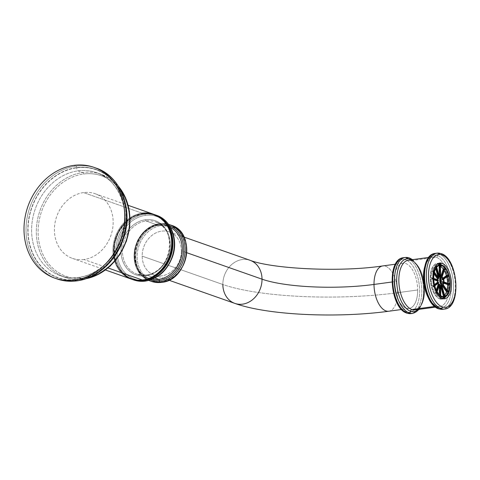 <?xml version="1.0" encoding="UTF-8"?>
<svg xmlns="http://www.w3.org/2000/svg" width="480" height="480" viewBox="0 0 480 480"><rect width="100%" height="100%" fill="white"/><g stroke="black" fill="none" stroke-linecap="round" stroke-linejoin="round"><path stroke-width="0.36" stroke-dasharray="2.4 1.8" d="M76.956 280.854A1.308 0.654 82.3 0 0 77.454 279.798A57.456 48.144 109.4 0 1 27.81 230.382A57.456 48.144 109.4 0 1 76.674 167.58A57.456 48.144 -70.6 0 0 27.81 230.382A57.456 48.144 -70.6 0 0 77.454 279.798A57.456 48.144 -70.6 0 0 126.318 216.996A57.456 48.144 -70.6 0 0 76.674 167.58A1.308 0.654 82.3 0 0 75.99 166.068A58.758 49.242 -70.6 0 0 26.964 218.61A58.758 49.242 -70.6 0 0 56.898 278.886A58.758 49.242 109.4 0 1 26.964 218.61A58.758 49.242 109.4 0 1 75.99 166.068L73.974 165.36L75.99 166.068A58.758 49.242 109.4 0 1 95.886 168.018A58.758 49.242 -70.6 0 0 75.99 166.068A1.308 0.654 -97.7 0 1 76.674 167.58A57.456 48.144 109.4 0 1 126.318 216.996A57.456 48.144 109.4 0 1 77.454 279.798A1.308 0.654 -97.7 0 1 77.118 280.788M76.674 167.832A57.192 47.928 109.4 0 1 126.096 217.026A57.192 47.928 109.4 0 1 77.454 279.54A57.192 47.928 109.4 0 1 28.032 230.352A57.192 47.928 109.4 0 1 76.674 167.832A57.192 47.928 109.4 0 1 126.096 217.026A57.192 47.928 109.4 0 1 77.454 279.54A2.61 1.308 -97.7 0 1 78.444 277.428A2.61 1.308 -97.7 0 1 78.78 277.464A54.582 45.738 -70.6 0 0 124.32 228.66A54.582 45.738 -70.6 0 0 96.516 172.668A54.582 45.738 -70.6 0 0 78.036 170.856A2.61 1.308 -97.7 0 1 76.674 167.832A2.61 1.308 82.3 0 0 78.036 170.856L82.74 172.512A54.582 45.738 109.4 0 1 101.22 174.324A54.582 45.738 109.4 0 1 118.452 186.36A54.582 45.738 -70.6 0 0 101.22 174.324A54.582 45.738 -70.6 0 0 82.74 172.512L78.036 170.856A54.582 45.738 -70.6 0 0 32.496 219.66A54.582 45.738 -70.6 0 0 60.3 275.652A54.582 45.738 -70.6 0 0 78.78 277.464A54.582 45.738 -70.6 0 0 124.32 228.66A54.582 45.738 -70.6 0 0 96.516 172.668A54.582 45.738 -70.6 0 0 78.036 170.856A54.582 45.738 -70.6 0 0 32.496 219.66A54.582 45.738 -70.6 0 0 60.3 275.652A54.582 45.738 -70.6 0 0 78.78 277.464L83.484 279.12L78.78 277.464A2.61 1.308 82.3 0 0 78.444 277.428A2.61 1.308 82.3 0 0 77.454 279.54A57.192 47.928 109.4 0 1 28.032 230.352A57.192 47.928 109.4 0 1 76.674 167.832M85.98 278.706A54.582 45.738 109.4 0 1 83.484 279.12A54.582 45.738 109.4 0 1 65.01 277.308A54.582 45.738 109.4 0 1 37.206 221.316A54.582 45.738 109.4 0 1 82.74 172.512A54.582 45.738 -70.6 0 0 37.206 221.316A54.582 45.738 -70.6 0 0 65.01 277.308A54.582 45.738 -70.6 0 0 83.484 279.12A1.308 0.654 82.3 0 0 83.652 279.138A1.308 0.654 82.3 0 0 84.15 278.082A53.274 44.646 109.4 0 1 38.112 232.26A53.274 44.646 109.4 0 1 83.424 174.024A1.308 0.654 82.3 0 0 82.74 172.512A1.308 0.654 -97.7 0 1 83.424 174.024A53.274 44.646 -70.6 0 0 38.112 232.26A53.274 44.646 -70.6 0 0 84.15 278.082A53.274 44.646 -70.6 0 0 129.456 219.846A53.274 44.646 -70.6 0 0 83.424 174.024A53.274 44.646 109.4 0 1 129.456 219.846A53.274 44.646 109.4 0 1 84.15 278.082A1.308 0.654 -97.7 0 1 83.652 279.138A1.308 0.654 -97.7 0 1 83.484 279.12A54.582 45.738 -70.6 0 0 85.98 278.706M84.018 259.512A34.266 28.71 109.4 0 1 54.414 230.04A34.266 28.71 109.4 0 1 83.55 192.588A34.266 28.71 109.4 0 1 113.16 222.06A34.266 28.71 109.4 0 1 84.018 259.512L108.078 267.972L84.018 259.512A34.266 28.71 -70.6 0 0 112.608 228.876A34.266 28.71 -70.6 0 0 95.154 193.728A34.266 28.71 -70.6 0 0 83.55 192.588A34.266 28.71 -70.6 0 0 54.966 223.224A34.266 28.71 -70.6 0 0 72.42 258.378A34.266 28.71 -70.6 0 0 84.018 259.512M142.086 213.174A1.044 0.522 -97.7 0 1 142.464 213.606A1.044 0.522 82.3 0 0 142.086 213.174A34.266 28.71 -70.6 0 0 113.496 243.81A34.266 28.71 -70.6 0 0 130.95 278.958A34.266 28.71 109.4 0 1 113.496 243.81A34.266 28.71 109.4 0 1 142.086 213.174L83.55 192.588L142.086 213.174A34.266 28.71 109.4 0 1 153.684 214.308M150.93 277.56A33.96 28.458 109.4 0 1 142.926 279.93A33.96 28.458 109.4 0 1 113.586 250.722A33.96 28.458 109.4 0 1 142.464 213.606A33.96 28.458 109.4 0 1 168.39 227.898M143.022 279.786A33.774 28.302 109.4 0 1 113.838 250.734A33.774 28.302 109.4 0 1 142.56 213.816L142.464 213.606A33.96 28.458 -70.6 0 0 113.586 250.722A33.96 28.458 -70.6 0 0 142.926 279.93L143.022 279.786A33.774 28.302 109.4 0 1 113.838 250.734A33.774 28.302 109.4 0 1 142.56 213.816L142.866 213.924A33.774 28.302 -70.6 0 0 114.138 250.842A33.774 28.302 -70.6 0 0 143.328 279.894L143.022 279.786L143.328 279.894A33.774 28.302 -70.6 0 0 148.692 278.592A33.774 28.302 -70.6 0 1 143.328 279.894L143.328 279.894A33.774 28.302 -70.6 0 1 114.138 250.842A33.774 28.302 -70.6 0 1 142.866 213.924L142.56 213.816A33.774 28.302 109.4 0 1 171.744 242.868A33.774 28.302 109.4 0 1 143.022 279.786L142.926 279.93A33.96 28.458 -70.6 0 0 171.81 242.814A33.96 28.458 -70.6 0 0 142.464 213.606L142.56 213.816A33.774 28.302 109.4 0 1 171.744 242.868A33.774 28.302 109.4 0 1 143.022 279.786M167.286 225.702A33.774 28.302 -70.6 0 0 142.866 213.924L142.956 213.78A33.96 28.458 109.4 0 1 161.556 218.862A33.96 28.458 -70.6 0 0 142.956 213.78L142.866 213.924A33.774 28.302 -70.6 0 1 167.286 225.702M139.938 280.338A33.96 28.458 109.4 0 1 114.114 248.904A33.96 28.458 109.4 0 1 142.956 213.78A33.96 28.458 -70.6 0 0 114.114 248.904A33.96 28.458 -70.6 0 0 139.938 280.338M132.204 279.396A34.266 28.71 109.4 0 1 114.75 244.248A34.266 28.71 109.4 0 1 143.334 213.612A1.044 0.522 82.3 0 0 143.202 213.6A1.044 0.522 82.3 0 0 142.956 213.78A1.044 0.522 -97.7 0 1 143.202 213.6A1.044 0.522 -97.7 0 1 143.334 213.612A34.266 28.71 -70.6 0 0 114.75 244.248A34.266 28.71 -70.6 0 0 132.204 279.396M145.464 281.088A1.044 0.522 82.3 0 0 145.86 280.242A33.222 27.84 109.4 0 1 117.156 251.67A33.222 27.84 109.4 0 1 145.404 215.358A33.222 27.84 -70.6 0 0 117.156 251.67A33.222 27.84 -70.6 0 0 145.86 280.242A33.222 27.84 -70.6 0 0 174.108 243.93A33.222 27.84 -70.6 0 0 145.404 215.358A1.044 0.522 82.3 0 0 144.858 214.152A34.266 28.71 -70.6 0 0 116.274 244.788A34.266 28.71 -70.6 0 0 133.728 279.936A34.266 28.71 109.4 0 1 116.274 244.788A34.266 28.71 109.4 0 1 144.858 214.152L143.334 213.612L144.858 214.152A34.266 28.71 109.4 0 1 155.694 215.028A34.266 28.71 -70.6 0 0 144.858 214.152A1.044 0.522 -97.7 0 1 145.404 215.358A33.222 27.84 109.4 0 1 174.108 243.93A33.222 27.84 109.4 0 1 145.86 280.242A1.044 0.522 -97.7 0 1 145.59 281.034M154.308 214.536A34.266 28.71 -70.6 0 0 143.334 213.612A34.266 28.71 109.4 0 1 154.308 214.536L143.202 213.6L133.398 216.84L124.77 223.518L118.278 232.86L114.66 243.816L114.312 255.138L117.288 265.554L123.264 273.888L131.58 279.168M145.434 219.744A28.728 24.072 109.4 0 1 170.262 244.452A28.728 24.072 109.4 0 1 145.83 275.856A28.728 24.072 109.4 0 1 121.002 251.148A28.728 24.072 109.4 0 1 145.434 219.744A28.728 24.072 109.4 0 1 170.262 244.452A28.728 24.072 109.4 0 1 145.83 275.856A1.044 0.522 -97.7 0 1 146.226 275.01A1.044 0.522 -97.7 0 1 146.358 275.022A27.684 23.196 -70.6 0 0 169.452 250.272A27.684 23.196 -70.6 0 0 155.352 221.874A27.684 23.196 -70.6 0 0 145.98 220.956A1.044 0.522 -97.7 0 1 145.434 219.744A1.044 0.522 82.3 0 0 145.98 220.956L158.352 225.306A27.684 23.196 109.4 0 1 167.724 226.224A27.684 23.196 109.4 0 1 170.52 227.46A27.684 23.196 109.4 0 0 167.724 226.224A27.684 23.196 109.4 0 0 158.352 225.306L145.98 220.956A27.684 23.196 -70.6 0 0 122.886 245.706A27.684 23.196 -70.6 0 0 136.986 274.104A27.684 23.196 -70.6 0 0 146.358 275.022A27.684 23.196 -70.6 0 0 169.452 250.272A27.684 23.196 -70.6 0 0 155.352 221.874A27.684 23.196 -70.6 0 0 145.98 220.956A27.684 23.196 -70.6 0 0 122.886 245.706A27.684 23.196 -70.6 0 0 136.986 274.104A27.684 23.196 -70.6 0 0 146.358 275.022L154.914 278.028L146.358 275.022A1.044 0.522 82.3 0 0 146.226 275.01A1.044 0.522 82.3 0 0 145.83 275.856A28.728 24.072 109.4 0 1 121.002 251.148A28.728 24.072 109.4 0 1 145.434 219.744M152.31 279.24A27.684 23.196 109.4 0 1 149.358 278.454A27.684 23.196 109.4 0 1 135.252 250.056A27.684 23.196 109.4 0 1 158.352 225.306A1.044 0.522 82.3 0 0 158.484 225.318A1.044 0.522 82.3 0 0 158.88 224.472A28.728 24.072 -70.6 0 0 134.826 250.716A28.728 24.072 -70.6 0 0 150.456 279.924A28.728 24.072 -70.6 0 1 134.826 250.716A28.728 24.072 -70.6 0 1 158.88 224.472A1.044 0.522 -97.7 0 1 159.276 223.626A1.044 0.522 82.3 0 0 158.88 224.472A1.044 0.522 -97.7 0 1 158.484 225.318A1.044 0.522 -97.7 0 1 158.352 225.306A27.684 23.196 109.4 0 0 135.252 250.056A27.684 23.196 109.4 0 0 149.358 278.454C126.054 272.196 133.668 226.974 158.484 225.318L167.724 226.224L155.352 221.874C178.656 228.132 171.042 273.348 146.226 275.01L136.986 274.104L149.358 278.454A27.684 23.196 109.4 0 0 152.31 279.24M149.736 280.8A29.772 24.948 109.4 0 1 134.574 250.26A29.772 24.948 109.4 0 1 159.414 223.644A1.044 0.522 82.3 0 0 159.276 223.626A1.044 0.522 -97.7 0 1 159.414 223.644A29.772 24.948 -70.6 0 0 134.574 250.26A29.772 24.948 -70.6 0 0 149.736 280.8M151.35 281.37A29.772 24.948 109.4 0 1 136.188 250.83A29.772 24.948 109.4 0 1 161.028 224.208L159.414 223.644L161.028 224.208A29.772 24.948 -70.6 0 0 136.188 250.83A29.772 24.948 -70.6 0 0 151.35 281.37M161.562 282.372A1.044 0.522 82.3 0 0 161.964 281.526A28.728 24.072 109.4 0 1 137.136 256.818A28.728 24.072 109.4 0 1 161.568 225.42A1.044 0.522 82.3 0 0 161.028 224.208A1.044 0.522 -97.7 0 1 161.568 225.42A28.728 24.072 -70.6 0 0 137.136 256.818A28.728 24.072 -70.6 0 0 161.964 281.526A28.728 24.072 -70.6 0 0 186.396 250.128A28.728 24.072 -70.6 0 0 161.568 225.42A28.728 24.072 109.4 0 1 186.396 250.128A28.728 24.072 109.4 0 1 161.964 281.526A1.044 0.522 -97.7 0 1 161.694 282.318M181.356 250.812A22.854 19.146 109.4 0 1 161.922 275.79A22.854 19.146 109.4 0 1 142.176 256.134A22.854 19.146 109.4 0 1 161.61 231.156A22.854 19.146 109.4 0 1 181.356 250.812L186.804 252.726L181.356 250.812A22.854 19.146 -70.6 0 0 169.344 231.912A22.854 19.146 -70.6 0 0 142.176 256.134A22.854 19.146 -70.6 0 0 154.188 275.028A22.854 19.146 -70.6 0 0 181.356 250.812M170.292 224.928A29.772 24.948 -70.6 0 0 161.028 224.208A29.772 24.948 109.4 0 1 170.292 224.928M168.492 224.304A29.772 24.948 -70.6 0 0 159.414 223.644A29.772 24.948 109.4 0 1 168.492 224.304L159.276 223.626L150.81 226.416L143.346 232.152L137.712 240.18L134.526 249.606L134.136 259.38L136.602 268.422L141.66 275.712L148.752 280.428M169.5 225.762A28.728 24.072 -70.6 0 0 158.88 224.472A28.728 24.072 -70.6 0 1 169.5 225.762M234.852 303.396A22.854 19.146 109.4 0 1 222.846 284.502L142.176 256.134L222.846 284.502A22.854 19.146 109.4 0 1 250.014 260.28A22.854 19.146 -70.6 0 0 222.846 284.502A127.314 27.39 179.6 0 0 397.536 292.716A22.854 11.46 82.3 0 0 382.692 265.938A22.854 11.46 -97.7 0 1 397.536 292.716A127.314 27.39 -0.4 0 1 222.846 284.502M388.848 311.226A22.854 11.46 82.3 0 0 397.536 292.716A22.854 11.46 -97.7 0 1 388.848 311.226M394.152 281.706A22.854 11.46 82.3 0 0 408.996 308.49A22.854 11.46 82.3 0 0 417.684 289.98L397.536 292.716L417.684 289.98A22.854 11.46 -97.7 0 1 406.074 308.16A22.854 11.46 -97.7 0 1 394.152 281.706A22.854 11.46 -97.7 0 1 405.762 263.526A22.854 11.46 -97.7 0 1 417.684 289.98A22.854 11.46 82.3 0 0 402.84 263.202A22.854 11.46 82.3 0 0 394.152 281.706L392.004 282L394.152 281.706M405.738 259.83A26.64 13.362 82.3 0 0 392.208 281.022A26.64 13.362 82.3 0 0 406.098 311.856A26.64 13.362 82.3 0 0 419.634 290.664A26.64 13.362 82.3 0 0 405.738 259.83A1.566 1.314 109.4 0 1 407.07 258.12A28.206 14.148 82.3 0 0 403.464 257.712A28.206 14.148 -97.7 0 1 407.07 258.12A1.566 1.314 -70.6 0 0 405.738 259.83A26.64 13.362 -97.7 0 1 419.634 290.664A26.64 13.362 -97.7 0 1 406.098 311.856A26.64 13.362 -97.7 0 1 392.208 281.022A26.64 13.362 -97.7 0 1 405.738 259.83M406.926 313.152A1.566 1.314 109.4 0 1 406.098 311.856A1.566 1.314 -70.6 0 0 406.926 313.152M411.06 313.608A28.206 14.148 82.3 0 0 421.644 287.274A28.206 14.148 82.3 0 0 407.07 258.12A28.206 14.148 -97.7 0 1 421.644 287.274A28.206 14.148 -97.7 0 1 411.06 313.608M412.848 313.368A28.206 14.148 82.3 0 0 423.438 287.034A28.206 14.148 82.3 0 0 408.858 257.874L407.07 258.12L408.858 257.874A1.566 1.314 109.4 0 1 409.392 257.928A1.566 1.314 -70.6 0 0 408.858 257.874A28.206 14.148 -97.7 0 1 423.438 287.034A28.206 14.148 -97.7 0 1 412.848 313.368M405.258 257.472A28.206 14.148 -97.7 0 1 408.858 257.874M418.248 309.468A26.64 13.362 82.3 0 0 423.636 283.434A26.64 13.362 82.3 0 0 411.492 259.782A26.64 13.362 82.3 0 1 423.636 283.434A26.64 13.362 82.3 0 1 418.248 309.468M410.388 259.938A1.566 1.314 -70.6 0 0 411.57 260.568A25.074 12.576 -97.7 0 1 424.524 286.488A25.074 12.576 -97.7 0 1 415.116 309.894A25.074 12.576 -97.7 0 0 424.524 286.488A25.074 12.576 -97.7 0 0 411.57 260.568A1.566 1.314 109.4 0 1 410.388 259.938M415.116 309.894C417.084 309.678 418.902 308.208 420.57 305.478C422.148 302.748 423.174 299.184 423.66 294.792L423.468 283.776C422.232 271.968 415.59 261.486 411.036 260.52L408.366 260.208A25.074 12.576 -97.7 0 1 411.57 260.568L436.194 257.226A25.074 12.576 82.3 0 0 432.99 256.866A25.074 12.576 82.3 0 0 424.818 266.454A25.074 12.576 82.3 0 1 432.99 256.866L428.796 257.436M435.552 307.122L439.74 306.552A25.074 12.576 82.3 0 1 436.536 306.192A25.074 12.576 82.3 0 1 429.306 299.49A25.074 12.576 82.3 0 0 436.536 306.192L434.694 306.438L436.536 306.192A1.566 1.314 109.4 0 1 437.892 307.536A26.64 13.362 -97.7 0 1 423.996 276.702A26.64 13.362 -97.7 0 1 437.532 255.51A1.566 1.314 109.4 0 1 436.194 257.226A25.074 12.576 82.3 0 0 432.99 256.866C428.088 257.802 425.172 263.838 424.248 274.968C424.074 281.778 425.16 288.24 427.512 294.354C431.22 303.234 435.3 305.79 437.07 306.24A1.566 1.314 -70.6 0 0 436.536 306.192A25.074 12.576 82.3 0 0 439.74 306.552A25.074 12.576 82.3 0 0 449.154 283.14A25.074 12.576 82.3 0 0 436.194 257.226A1.566 1.314 -70.6 0 0 437.532 255.51A1.566 1.314 109.4 0 1 438.864 253.8A28.206 14.148 82.3 0 0 435.258 253.392A28.206 14.148 -97.7 0 1 438.864 253.8L440.652 253.554A1.566 1.314 109.4 0 1 441.186 253.608A1.566 1.314 -70.6 0 0 440.652 253.554A28.206 14.148 -97.7 0 1 455.226 282.714A28.206 14.148 -97.7 0 1 444.642 309.048A28.206 14.148 82.3 0 0 455.226 282.714A28.206 14.148 82.3 0 0 440.652 253.554L438.864 253.8A28.206 14.148 -97.7 0 1 453.438 282.954A28.206 14.148 -97.7 0 1 442.854 309.288A28.206 14.148 82.3 0 0 453.438 282.954A28.206 14.148 82.3 0 0 438.864 253.8A1.566 1.314 -70.6 0 0 437.532 255.51A26.64 13.362 -97.7 0 1 451.422 286.344A26.64 13.362 -97.7 0 1 437.892 307.536A26.64 13.362 -97.7 0 1 423.996 276.702A26.64 13.362 -97.7 0 1 437.532 255.51A26.64 13.362 -97.7 0 1 451.422 286.344A26.64 13.362 -97.7 0 1 437.892 307.536A1.566 1.314 -70.6 0 0 438.714 308.832A1.566 1.314 109.4 0 1 437.892 307.536A1.566 1.314 -70.6 0 0 437.07 306.24L439.74 306.552A25.074 12.576 82.3 0 0 449.154 283.14A25.074 12.576 82.3 0 0 436.194 257.226L411.57 260.568M437.046 253.152A28.206 14.148 -97.7 0 1 440.652 253.554M439.626 298.902A18.048 9.048 -97.7 0 1 430.302 280.248A18.048 9.048 -97.7 0 1 437.07 263.4A18.048 9.048 -97.7 0 1 438.444 263.418A18.048 9.048 -97.7 0 0 430.23 278.91A18.048 9.048 -97.7 0 0 439.626 298.902L442.314 298.542L439.626 298.902A18.048 9.048 -97.7 0 0 443.25 298.776A18.048 9.048 -97.7 0 1 441.93 299.16A18.048 9.048 -97.7 0 1 439.626 298.902M441.636 264.972A18.048 9.048 -97.7 0 1 448.47 280.062A18.048 9.048 -97.7 0 1 445.908 296.424A18.048 9.048 -97.7 0 0 448.47 280.062A18.048 9.048 -97.7 0 0 441.636 264.972M439.62 298.044A17.166 8.61 82.3 0 0 441.738 298.302A17.166 8.61 -97.7 0 1 439.62 298.044L440.544 297.6L439.62 298.044A17.166 8.61 -97.7 0 1 430.752 280.374A17.166 8.61 -97.7 0 1 437.112 264.282A17.166 8.61 82.3 0 0 430.752 280.374A17.166 8.61 82.3 0 0 439.62 298.044M444.36 297.084A17.166 8.61 82.3 0 0 447.954 279.564A17.166 8.61 82.3 0 0 439.386 264.516A17.166 8.61 -97.7 0 1 448.11 280.746A17.166 8.61 -97.7 0 1 443.286 297.816M441.762 265.02L439.386 264.516L441.762 265.02M438.738 264.33A17.166 8.61 -97.7 0 1 439.386 264.516M441.636 281.598L447.642 283.71L450.018 283.386L447.642 283.71L441.636 281.598A4.176 2.094 82.3 0 0 441.456 280.32L446.616 276.45A15.828 7.938 -97.7 0 1 446.736 276.912A15.828 7.938 -97.7 0 0 446.616 276.45L441.456 280.32L443.622 279.246L441.456 280.32A4.176 2.094 -97.7 0 1 441.636 281.598L442.536 281.478L441.636 281.598M444.024 282L442.536 281.478A4.176 2.094 -97.7 0 1 442.542 282.348L441.642 282.468A4.176 2.094 -97.7 0 1 441.48 283.626L442.374 283.506A4.176 2.094 -97.7 0 1 442.152 284.172L441.258 284.298A4.176 2.094 -97.7 0 1 440.79 285.024L441.69 284.904A4.176 2.094 -97.7 0 1 441.294 285.198L440.4 285.318A4.176 2.094 -97.7 0 1 440.064 285.42A4.176 2.094 -97.7 0 1 439.758 285.42L440.652 285.3L439.758 285.42A4.176 2.094 82.3 0 0 440.4 285.318L440.658 286.248L440.4 285.318L441.294 285.198A4.176 2.094 -97.7 0 0 441.69 284.904L440.79 285.024L443.862 295.944L446.238 295.62L443.862 295.944L440.79 285.024A4.176 2.094 82.3 0 0 441.258 284.298L441.87 285.174L441.258 284.298L442.152 284.172L442.734 285.012L442.152 284.172A4.176 2.094 -97.7 0 0 442.374 283.506L441.48 283.626L446.718 291.15L449.094 290.826L446.718 291.15L441.48 283.626A4.176 2.094 82.3 0 0 441.642 282.468L443.868 283.248L441.642 282.468L443.946 282.84L442.542 282.348A4.176 2.094 -97.7 0 0 442.536 281.478L444.024 282M447.63 283.272A15.828 7.938 -97.7 0 1 447.642 283.71A15.828 7.938 -97.7 0 0 447.63 283.272M448.992 276.132L446.616 276.45L448.992 276.132M441.846 276.876L440.37 277.08A4.176 2.094 -97.7 0 1 440.598 277.182L439.704 277.302A4.176 2.094 -97.7 0 1 440.346 277.854L441.24 277.734A4.176 2.094 -97.7 0 1 441.642 278.31L440.748 278.43A4.176 2.094 -97.7 0 1 441.222 279.486L442.116 279.366A4.176 2.094 -97.7 0 1 442.35 280.2A4.176 2.094 -97.7 0 0 442.116 279.366L441.222 279.486A4.176 2.094 82.3 0 0 440.748 278.43L441.642 278.31L442.08 276.984L441.642 278.31A4.176 2.094 -97.7 0 0 441.24 277.734L440.346 277.854A4.176 2.094 82.3 0 0 439.704 277.302L440.598 277.182A4.176 2.094 -97.7 0 0 440.37 277.08L441.846 276.876M441.63 296.964A15.828 7.938 -97.7 0 0 442.794 296.622A15.828 7.938 -97.7 0 1 439.836 296.808L439.758 285.42L439.836 296.808L442.212 296.49L439.836 296.808A15.828 7.938 -97.7 0 0 441.63 296.964L444.006 296.64M444.594 295.236A15.828 7.938 -97.7 0 1 443.862 295.944A15.828 7.938 -97.7 0 0 444.594 295.236M443.19 284.676L442.374 283.506L443.19 284.676M447 290.142A15.828 7.938 -97.7 0 1 446.718 291.15A15.828 7.938 -97.7 0 0 447 290.142M442.212 296.334L440.73 296.538L440.73 295.788L440.73 296.538A15.672 7.86 -97.7 0 1 440.274 296.376L441.486 296.208L440.274 296.376A15.672 7.86 82.3 0 0 440.73 296.538L442.212 296.334M439.38 296.652L439.368 294.684L439.38 296.652A15.828 7.938 -97.7 0 1 435.72 293.514L438.654 284.706A4.176 2.094 82.3 0 0 439.302 285.258L439.302 285.258A4.176 2.094 -97.7 0 1 438.654 284.706L435.72 293.514L438.096 293.19L435.72 293.514A15.828 7.938 -97.7 0 0 439.38 296.652L441.756 296.328L439.38 296.652M440.268 295.47L440.274 296.376L440.268 295.47M438.138 293.076L436.656 293.274L437.16 291.762L436.656 293.274A15.672 7.86 -97.7 0 1 436.26 292.704L437.628 292.518L436.26 292.704A15.672 7.86 82.3 0 0 436.656 293.274L438.138 293.076M439.554 284.586L438.654 284.706L439.554 284.586M435.324 292.944L436.284 290.064L435.324 292.944A15.828 7.938 -97.7 0 1 432.618 286.944L437.778 283.074A4.176 2.094 82.3 0 0 437.946 283.5A4.176 2.094 -97.7 0 1 437.778 283.074L432.618 286.944L434.994 286.62L432.618 286.944A15.828 7.938 -97.7 0 0 435.324 292.944L437.694 292.62L435.324 292.944M436.794 291.096L436.26 292.704L436.794 291.096M435.06 286.566L433.584 286.77L434.85 285.816L433.584 286.77A15.672 7.86 -97.7 0 1 433.35 285.936L434.748 285.744L433.35 285.936A15.672 7.86 82.3 0 0 433.584 286.77L435.06 286.566M438.678 282.954L437.778 283.074L438.678 282.954M432.384 286.11L434.46 284.556L432.384 286.11A15.828 7.938 -97.7 0 1 431.358 278.85L433.782 279.702L431.358 278.85L433.734 278.526L431.358 278.85A15.828 7.938 -97.7 0 0 432.384 286.11L434.76 285.786L432.384 286.11M434.568 285.024L433.35 285.936L434.568 285.024M433.734 278.568L432.336 278.76L433.758 279.258L432.336 278.76A15.672 7.86 -97.7 0 1 432.33 277.89L433.806 277.692L432.33 277.89A15.672 7.86 82.3 0 0 432.336 278.76L433.734 278.568M431.352 277.986L437.358 280.098L438.258 279.972L437.358 280.098L431.352 277.986A15.828 7.938 -97.7 0 1 432.282 271.41L434.022 273.906L432.282 271.41L434.658 271.092L432.282 271.41A15.828 7.938 -97.7 0 0 431.352 277.986L433.728 277.662L431.352 277.986M433.812 278.412L432.33 277.89L433.812 278.412M437.394 279.672A4.176 2.094 82.3 0 0 437.358 280.098A4.176 2.094 -97.7 0 1 437.394 279.672M434.622 271.206L433.248 271.392L434.22 272.784L433.248 271.392A15.672 7.86 -97.7 0 1 433.47 270.72L434.952 270.522L433.47 270.72A15.672 7.86 82.3 0 0 433.248 271.392L434.622 271.206M432.504 270.738L437.748 278.268L438.642 278.142L437.748 278.268L432.504 270.738A15.828 7.938 -97.7 0 1 435.138 266.616L435.696 268.584L435.138 266.616L437.514 266.292L435.138 266.616A15.828 7.938 -97.7 0 0 432.504 270.738L434.88 270.42L432.504 270.738M434.394 272.04L433.47 270.72L434.394 272.04M438.204 277.518L438.21 277.536A4.176 2.094 82.3 0 0 437.748 278.268A4.176 2.094 -97.7 0 1 438.21 277.536L438.222 277.536M437.304 266.478L436.074 266.64L436.338 267.564L436.074 266.64A15.672 7.86 -97.7 0 1 436.47 266.346L437.946 266.148L436.47 266.346A15.672 7.86 82.3 0 0 436.074 266.64L437.304 266.478M437.37 265.596A15.828 7.938 -97.7 0 0 435.534 266.322L437.904 265.998L435.534 266.322L438.606 277.242L439.242 277.146A4.176 2.094 82.3 0 0 438.606 277.242L435.534 266.322A15.828 7.938 -97.7 0 1 438.582 265.62A15.828 7.938 -97.7 0 0 437.37 265.596L439.746 265.278M436.686 267.12L436.47 266.346L436.686 267.12M439.236 276.192L439.242 277.146L439.236 276.192M439.5 277.122L438.606 277.242A4.176 2.094 -97.7 0 1 438.942 277.14A4.176 2.094 -97.7 0 1 439.242 277.146L440.142 277.02A4.176 2.094 -97.7 0 1 440.37 277.08M439.62 265.914L439.704 277.302L439.62 265.914A15.828 7.938 -97.7 0 1 440.52 266.37A15.828 7.938 -97.7 0 0 439.62 265.914L441.996 265.59L439.62 265.914M440.664 276.906L440.346 277.854L440.664 276.906M441.552 276.81L441.24 277.734L441.552 276.81M443.682 269.622L440.748 278.43L443.682 269.622A15.828 7.938 -97.7 0 1 444.234 270.516A15.828 7.938 -97.7 0 0 443.682 269.622L446.052 269.298L443.682 269.622M443.106 278.082L441.222 279.486L443.106 278.082M443.31 278.472L442.116 279.366L443.31 278.472M439.482 278.274A3.084 1.548 -97.7 0 1 440.424 279.192A3.084 1.548 -97.7 0 0 439.482 278.274L441.09 278.052L439.482 278.274A3.084 1.548 -97.7 0 0 437.916 280.722A3.084 1.548 -97.7 0 0 439.524 284.292L441.894 283.968L439.524 284.292A3.084 1.548 -97.7 0 1 437.928 281.106A3.084 1.548 -97.7 0 1 439.086 278.226A3.084 1.548 -97.7 0 1 439.482 278.274M440.952 283.05A3.084 1.548 -97.7 0 1 439.914 284.334A3.084 1.548 -97.7 0 1 439.524 284.292A3.084 1.548 -97.7 0 0 440.952 283.05M118.254 186.054L110.43 179.016L101.22 174.324L96.516 172.668C119.436 179.868 131.52 211.824 121.104 239.352C114.156 259.62 96.498 275.244 78.444 277.428C72.138 278.268 66.09 277.674 60.3 275.652L65.01 277.308C70.98 279.39 77.196 279.996 83.652 279.138L85.638 278.82M72.42 258.378L105.498 270.006M95.154 193.728L128.226 205.356M142.77 213.996C125.994 215.664 111.576 236.508 114.432 255.078C116.094 270.786 129.132 281.94 143.118 279.714C159.894 278.046 174.312 257.196 171.456 238.626C169.788 222.918 156.756 211.764 142.77 213.996M154.188 275.028L168.84 280.182M169.344 231.912L184.002 237.066M408.996 308.49L401.568 309.498M419.31 309.324L423.714 298.212L423.846 283.41L419.766 269.172L412.56 259.638M437.07 263.4L439.758 263.034M441.93 299.16L444.618 298.8M440.064 285.42L440.652 285.342M438.942 277.14L439.482 277.068M439.914 284.334L442.29 284.01M439.086 278.226L441.462 277.902M402.84 263.202L395.418 264.21"/><path stroke-width="0.72" d="M73.974 165.36A58.758 49.242 -70.6 0 0 24 229.584A58.758 49.242 -70.6 0 0 74.772 280.128A58.758 49.242 -70.6 0 0 124.746 215.898A58.758 49.242 -70.6 0 0 73.974 165.36A58.758 49.242 -70.6 0 0 24.948 217.896A58.758 49.242 -70.6 0 0 54.882 278.178A58.758 49.242 -70.6 0 0 74.772 280.128L76.794 280.836A58.758 49.242 109.4 0 1 56.898 278.886A58.758 49.242 -70.6 0 0 76.794 280.836L74.772 280.128A58.758 49.242 -70.6 0 0 123.798 227.586A58.758 49.242 -70.6 0 0 93.864 167.31A58.758 49.242 -70.6 0 0 73.974 165.36M77.118 280.788A1.308 0.654 -97.7 0 1 76.956 280.854C97.092 278.4 116.274 260.958 123.414 238.77C133.806 209.664 120.834 175.992 95.886 168.018A58.758 49.242 109.4 0 1 125.814 228.294A58.758 49.242 109.4 0 1 76.794 280.836A58.758 49.242 -70.6 0 0 125.814 228.294A58.758 49.242 -70.6 0 0 95.886 168.018L93.864 167.31M76.956 280.854A1.308 0.654 -97.7 0 1 76.794 280.836A1.308 0.654 82.3 0 0 76.956 280.854C70.014 281.784 63.324 281.124 56.898 278.886L54.882 278.178M118.452 186.36A54.582 45.738 109.4 0 1 126.264 240.99A54.582 45.738 109.4 0 1 85.98 278.706A54.582 45.738 -70.6 0 0 126.264 240.99A54.582 45.738 -70.6 0 0 118.452 186.36M108.078 267.972L142.548 280.092A34.266 28.71 109.4 0 1 130.95 278.958A34.266 28.71 -70.6 0 0 142.548 280.092L108.078 267.972M128.226 205.356L153.684 214.308A34.266 28.71 109.4 0 1 171.138 249.456A34.266 28.71 109.4 0 1 142.548 280.092A34.266 28.71 -70.6 0 0 171.138 249.456A34.266 28.71 -70.6 0 0 153.684 214.308A34.266 28.71 -70.6 0 0 142.086 213.174M168.39 227.898A33.96 28.458 109.4 0 1 150.93 277.56M142.812 280.056A1.044 0.522 -97.7 0 1 142.686 280.11A1.044 0.522 -97.7 0 1 142.548 280.092A1.044 0.522 82.3 0 0 142.686 280.11C157.578 278.454 170.97 262.452 171.756 245.544C172.074 229.998 166.05 219.588 153.684 214.308M148.692 278.592A33.774 28.302 -70.6 0 0 167.286 225.702A33.774 28.302 -70.6 0 1 148.692 278.592M161.556 218.862A33.96 28.458 109.4 0 1 170.658 254.442A33.96 28.458 109.4 0 1 143.418 280.104L143.418 280.104A33.96 28.458 109.4 0 1 139.938 280.338A33.96 28.458 -70.6 0 0 143.418 280.104A1.044 0.522 82.3 0 0 143.802 280.536A34.266 28.71 109.4 0 1 132.204 279.396A34.266 28.71 -70.6 0 0 143.802 280.536L145.326 281.07A34.266 28.71 109.4 0 1 133.728 279.936A34.266 28.71 -70.6 0 0 145.326 281.07L143.802 280.536A34.266 28.71 -70.6 0 0 172.392 249.9A34.266 28.71 -70.6 0 0 154.938 214.752A34.266 28.71 -70.6 0 0 154.308 214.536A34.266 28.71 109.4 0 1 154.938 214.752A34.266 28.71 109.4 0 1 172.392 249.9A34.266 28.71 109.4 0 1 143.802 280.536A1.044 0.522 -97.7 0 1 143.418 280.104A33.96 28.458 -70.6 0 0 170.658 254.442A33.96 28.458 -70.6 0 0 161.556 218.862M155.694 215.028A34.266 28.71 109.4 0 1 156.462 215.286A34.266 28.71 109.4 0 1 173.916 250.434A34.266 28.71 109.4 0 1 145.326 281.07A34.266 28.71 -70.6 0 0 173.916 250.434A34.266 28.71 -70.6 0 0 156.462 215.286A34.266 28.71 -70.6 0 0 155.694 215.028M145.59 281.034A1.044 0.522 -97.7 0 1 145.464 281.088A1.044 0.522 -97.7 0 1 145.326 281.07A1.044 0.522 82.3 0 0 145.464 281.088C158.292 278.658 167.322 270.48 172.56 256.56C178.614 239.598 171.048 219.954 156.462 215.286L154.308 214.536M170.52 227.46A27.684 23.196 109.4 0 1 181.47 256.398A27.684 23.196 109.4 0 1 158.73 279.372L154.914 278.028L158.73 279.372A27.684 23.196 109.4 0 1 152.31 279.24A27.684 23.196 109.4 0 0 158.73 279.372A1.044 0.522 -97.7 0 1 159.27 280.578A1.044 0.522 82.3 0 0 158.73 279.372A27.684 23.196 109.4 0 0 181.47 256.398A27.684 23.196 109.4 0 0 170.52 227.46M150.456 279.924A28.728 24.072 -70.6 0 0 159.27 280.578A1.044 0.522 82.3 0 0 159.816 281.79A29.772 24.948 109.4 0 1 149.736 280.8A29.772 24.948 -70.6 0 0 159.816 281.79L161.43 282.36A29.772 24.948 109.4 0 1 151.35 281.37A29.772 24.948 -70.6 0 0 161.43 282.36A1.044 0.522 82.3 0 0 161.562 282.372A1.044 0.522 -97.7 0 1 161.43 282.36A29.772 24.948 -70.6 0 0 186.27 255.738A29.772 24.948 -70.6 0 0 171.102 225.198A29.772 24.948 -70.6 0 0 170.292 224.928A29.772 24.948 109.4 0 1 171.102 225.198A29.772 24.948 109.4 0 1 186.27 255.738A29.772 24.948 109.4 0 1 161.43 282.36L159.816 281.79A29.772 24.948 -70.6 0 0 184.656 255.168A29.772 24.948 -70.6 0 0 169.494 224.628A29.772 24.948 -70.6 0 0 168.492 224.304A29.772 24.948 109.4 0 1 169.494 224.628A29.772 24.948 109.4 0 1 184.656 255.168A29.772 24.948 109.4 0 1 159.816 281.79A1.044 0.522 -97.7 0 1 159.27 280.578A28.728 24.072 -70.6 0 0 183.138 255.45A28.728 24.072 -70.6 0 0 169.5 225.762A28.728 24.072 -70.6 0 1 183.138 255.45A28.728 24.072 -70.6 0 1 159.27 280.578A28.728 24.072 -70.6 0 1 150.456 279.924M161.694 282.318A1.044 0.522 -97.7 0 1 161.562 282.372C188.43 280.44 196.572 232.344 171.102 225.198L168.492 224.304M186.804 252.726L262.026 279.174A22.854 19.146 109.4 0 1 234.852 303.396A22.854 19.146 -70.6 0 0 262.026 279.174L186.804 252.726M184.002 237.066L250.014 260.28A22.854 19.146 109.4 0 1 262.026 279.174A22.854 19.146 -70.6 0 0 250.014 260.28C271.392 268.74 339.396 272.508 382.692 265.938A22.854 11.46 82.3 0 0 374.004 284.442A81.612 17.562 -0.4 0 1 262.026 279.174A81.612 17.562 179.6 0 0 374.004 284.442A22.854 11.46 82.3 0 0 388.848 311.226A22.854 11.46 -97.7 0 1 374.004 284.442L392.004 282L374.004 284.442A22.854 11.46 -97.7 0 1 382.692 265.938L395.418 264.21M222.846 284.502A22.854 19.146 -70.6 0 0 234.852 303.396C268.056 315.402 337.938 318.222 388.848 311.226L401.568 309.498M408.858 257.874A28.206 14.148 82.3 0 0 405.258 257.472L403.464 257.712A28.206 14.148 82.3 0 0 392.88 284.046A28.206 14.148 82.3 0 0 407.454 313.206A1.566 1.314 109.4 0 1 406.926 313.152A1.566 1.314 -70.6 0 0 407.454 313.206A28.206 14.148 82.3 0 0 411.06 313.608A28.206 14.148 -97.7 0 1 407.454 313.206L409.248 312.96A28.206 14.148 82.3 0 0 412.848 313.368A28.206 14.148 -97.7 0 1 409.248 312.96L407.454 313.206A28.206 14.148 -97.7 0 1 392.88 284.046A28.206 14.148 -97.7 0 1 403.464 257.712C386.118 259.008 390.018 308.46 406.926 313.152L411.06 313.608L412.848 313.368L419.31 309.324M405.258 257.472A28.206 14.148 82.3 0 0 394.674 283.806A28.206 14.148 82.3 0 0 409.248 312.96A28.206 14.148 -97.7 0 1 394.674 283.806A28.206 14.148 -97.7 0 1 405.258 257.472L409.392 257.928A1.566 1.314 109.4 0 1 410.214 259.224A26.64 13.362 82.3 0 0 396.684 280.416A26.64 13.362 82.3 0 0 410.58 311.25A1.566 1.314 109.4 0 1 409.248 312.96A1.566 1.314 -70.6 0 0 410.58 311.25A26.64 13.362 82.3 0 0 418.248 309.468A26.64 13.362 82.3 0 1 410.58 311.25A1.566 1.314 109.4 0 1 411.912 309.534A1.566 1.314 -70.6 0 0 410.58 311.25A26.64 13.362 82.3 0 1 396.684 280.416A26.64 13.362 82.3 0 1 410.214 259.224A1.566 1.314 -70.6 0 0 409.392 257.928L412.56 259.638M411.492 259.782A26.64 13.362 82.3 0 0 410.214 259.224A1.566 1.314 -70.6 0 0 410.388 259.938A1.566 1.314 109.4 0 1 410.214 259.224A26.64 13.362 82.3 0 1 411.492 259.782M435.552 307.122L415.116 309.894A25.074 12.576 -97.7 0 1 411.912 309.534A25.074 12.576 -97.7 0 1 398.958 283.62A25.074 12.576 -97.7 0 1 408.366 260.208A25.074 12.576 -97.7 0 1 411.57 260.568M424.818 266.454A25.074 12.576 82.3 0 0 429.306 299.49A25.074 12.576 82.3 0 1 424.818 266.454M415.116 309.894A25.074 12.576 -97.7 0 1 411.912 309.534L434.694 306.438L411.912 309.534A25.074 12.576 -97.7 0 1 398.958 283.62A25.074 12.576 -97.7 0 1 408.366 260.208L428.796 257.436M435.258 253.392A28.206 14.148 82.3 0 0 424.674 279.726A28.206 14.148 82.3 0 0 439.248 308.886A1.566 1.314 109.4 0 1 438.714 308.832A1.566 1.314 -70.6 0 0 439.248 308.886A28.206 14.148 -97.7 0 1 424.674 279.726A28.206 14.148 -97.7 0 1 435.258 253.392C417.912 254.688 421.812 304.14 438.714 308.832L442.854 309.288A28.206 14.148 -97.7 0 1 439.248 308.886L441.036 308.64L439.248 308.886A28.206 14.148 82.3 0 0 442.854 309.288L444.642 309.048A28.206 14.148 -97.7 0 1 441.036 308.64A28.206 14.148 -97.7 0 1 426.462 279.486A28.206 14.148 -97.7 0 1 437.046 253.152A28.206 14.148 82.3 0 0 426.462 279.486A28.206 14.148 82.3 0 0 441.036 308.64A1.566 1.314 -70.6 0 0 442.368 306.93A1.566 1.314 109.4 0 1 441.036 308.64A28.206 14.148 82.3 0 0 444.642 309.048C461.988 307.752 458.088 258.3 441.186 253.608A1.566 1.314 109.4 0 1 442.008 254.904A26.64 13.362 82.3 0 0 428.472 276.096A26.64 13.362 82.3 0 0 442.368 306.93A26.64 13.362 82.3 0 0 455.904 285.738A26.64 13.362 82.3 0 0 442.008 254.904A1.566 1.314 -70.6 0 0 441.186 253.608L437.046 253.152L435.258 253.392M440.652 253.554A28.206 14.148 82.3 0 0 437.046 253.152M442.008 254.904A26.64 13.362 82.3 0 0 428.472 276.096A26.64 13.362 82.3 0 0 442.368 306.93A26.64 13.362 82.3 0 0 455.904 285.738A26.64 13.362 82.3 0 0 442.008 254.904M442.314 298.542A18.048 9.048 -97.7 0 1 432.9 277.65A18.048 9.048 -97.7 0 1 442.068 263.292A18.048 9.048 -97.7 0 1 451.476 284.184A18.048 9.048 -97.7 0 1 442.314 298.542A18.048 9.048 82.3 0 0 444.618 298.8A18.048 9.048 82.3 0 0 451.392 281.946A18.048 9.048 82.3 0 0 442.068 263.292A18.048 9.048 82.3 0 0 439.758 263.034A18.048 9.048 82.3 0 0 432.984 279.882A18.048 9.048 82.3 0 0 442.314 298.542M438.444 263.418A18.048 9.048 -97.7 0 1 439.38 263.658L442.068 263.292L439.38 263.658A18.048 9.048 -97.7 0 1 441.636 264.972A18.048 9.048 -97.7 0 0 439.38 263.658A18.048 9.048 -97.7 0 0 438.444 263.418M445.908 296.424A18.048 9.048 -97.7 0 1 443.25 298.776A18.048 9.048 -97.7 0 0 445.908 296.424M445.476 296.682A16.32 8.184 82.3 0 0 450.06 280.452A16.32 8.184 82.3 0 0 441.762 265.02A16.32 8.184 82.3 0 0 441.15 264.846A16.32 8.184 82.3 0 0 433.482 278.592A16.32 8.184 82.3 0 0 441.984 296.898L440.544 297.6L441.984 296.898A16.32 8.184 82.3 0 0 445.476 296.682L443.286 297.816A17.166 8.61 -97.7 0 1 441.738 298.302A17.166 8.61 82.3 0 0 444.36 297.084M439.386 264.516A17.166 8.61 82.3 0 0 437.112 264.282A17.166 8.61 -97.7 0 1 438.738 264.33L441.15 264.846M441.762 265.02A16.32 8.184 82.3 0 0 433.47 278.004A16.32 8.184 82.3 0 0 441.984 296.898A16.32 8.184 82.3 0 0 450.276 283.914A16.32 8.184 82.3 0 0 441.762 265.02M450.018 283.386L449.934 283.362A15.672 7.86 -97.7 0 1 449.94 284.226L450.024 284.256A15.828 7.938 -97.7 0 1 449.094 290.826L449.022 290.724A15.672 7.86 -97.7 0 1 448.8 291.396L448.872 291.498A15.828 7.938 -97.7 0 1 446.238 295.62L446.196 295.476A15.672 7.86 -97.7 0 1 445.8 295.77L445.842 295.92A15.828 7.938 -97.7 0 1 442.212 296.49L442.212 296.334A15.672 7.86 -97.7 0 1 441.756 296.172L441.756 296.328A15.828 7.938 -97.7 0 1 438.096 293.19L438.138 293.076A15.672 7.86 -97.7 0 1 437.736 292.5L437.694 292.62A15.828 7.938 -97.7 0 1 434.994 286.62L435.06 286.566A15.672 7.86 -97.7 0 1 434.826 285.738L434.76 285.786A15.828 7.938 -97.7 0 1 433.734 278.526L433.812 278.556A15.672 7.86 -97.7 0 1 433.806 277.692L433.728 277.662A15.828 7.938 -97.7 0 1 434.658 271.092L434.724 271.188A15.672 7.86 -97.7 0 1 434.952 270.522L434.88 270.42A15.828 7.938 -97.7 0 1 437.514 266.292L437.556 266.442A15.672 7.86 -97.7 0 1 437.946 266.148L437.904 265.998A15.828 7.938 -97.7 0 1 441.54 265.428L441.54 265.584A15.672 7.86 -97.7 0 1 441.996 265.74L441.996 265.59A15.828 7.938 -97.7 0 1 445.656 268.722L445.614 268.842A15.672 7.86 -97.7 0 1 446.016 269.418L446.052 269.298A15.828 7.938 -97.7 0 1 448.758 275.298L448.686 275.352A15.672 7.86 -97.7 0 1 448.92 276.18L448.992 276.132A15.828 7.938 -97.7 0 1 450.018 283.386L448.458 283.56L444.024 282L448.458 283.56A15.672 7.86 -97.7 0 1 448.464 284.43L447.648 284.58A15.828 7.938 -97.7 0 1 447 290.142A15.828 7.938 -97.7 0 0 447.648 284.58L443.868 283.248L447.648 284.58L450.024 284.256A15.828 7.938 82.3 0 1 449.094 290.826L447.546 290.928L443.19 284.676L447.546 290.928A15.672 7.86 -97.7 0 1 447.324 291.6L448.872 291.498L446.496 291.822A15.828 7.938 -97.7 0 1 444.594 295.236A15.828 7.938 -97.7 0 0 446.496 291.822L441.87 285.174L446.496 291.822L448.872 291.498A15.828 7.938 82.3 0 1 446.238 295.62L444.72 295.674L441.768 285.192L444.72 295.674A15.672 7.86 -97.7 0 1 444.324 295.974L445.842 295.92L443.472 296.238A15.828 7.938 -97.7 0 1 442.794 296.622A15.828 7.938 -97.7 0 0 443.472 296.238L440.658 286.248L443.472 296.238L445.842 295.92A15.828 7.938 82.3 0 1 444.006 296.64A15.828 7.938 82.3 0 1 442.212 296.49L442.212 296.334A15.672 7.86 82.3 0 1 441.756 296.172L441.756 296.328A15.828 7.938 82.3 0 1 438.096 293.19L438.138 293.076A15.672 7.86 82.3 0 1 437.736 292.5L437.694 292.62A15.828 7.938 82.3 0 1 434.994 286.62L435.06 286.566A15.672 7.86 82.3 0 1 434.826 285.738L434.76 285.786A15.828 7.938 82.3 0 1 433.734 278.526L433.812 278.556A15.672 7.86 82.3 0 1 433.806 277.692L433.728 277.662A15.828 7.938 82.3 0 1 434.658 271.092L434.724 271.188A15.672 7.86 82.3 0 1 434.952 270.522L434.88 270.42A15.828 7.938 82.3 0 1 437.514 266.292L437.556 266.442A15.672 7.86 82.3 0 1 437.946 266.148L437.904 265.998A15.828 7.938 82.3 0 1 439.746 265.278A15.828 7.938 82.3 0 1 441.54 265.428L440.064 265.782L440.142 276.978L440.064 265.782A15.672 7.86 -97.7 0 1 440.52 265.944L441.996 265.74A15.672 7.86 82.3 0 0 441.54 265.584L440.064 265.782A15.672 7.86 82.3 0 1 440.52 265.944L441.996 265.59A15.828 7.938 82.3 0 1 445.656 268.722L444.138 269.046L441.552 276.81L444.138 269.046A15.672 7.86 -97.7 0 1 444.534 269.616L446.016 269.418A15.672 7.86 82.3 0 0 445.614 268.842L444.138 269.046A15.672 7.86 82.3 0 1 444.534 269.616L446.052 269.298A15.828 7.938 82.3 0 1 448.758 275.298L447.21 275.55L443.31 278.472L447.21 275.55A15.672 7.86 -97.7 0 1 447.444 276.384L448.992 276.132A15.828 7.938 82.3 0 1 450.018 283.386M446.736 276.912A15.828 7.938 -97.7 0 1 447.63 283.272A15.828 7.938 -97.7 0 0 446.736 276.912M443.622 279.246L447.444 276.384L448.92 276.18A15.672 7.86 82.3 0 0 448.686 275.352L447.21 275.55A15.672 7.86 82.3 0 1 447.444 276.384L443.622 279.246M440.652 285.3A4.176 2.094 -97.7 0 1 440.424 285.24L441.906 285.042A4.176 2.094 82.3 0 0 442.44 285.102A4.176 2.094 82.3 0 0 444.006 281.196A4.176 2.094 82.3 0 0 441.846 276.876A4.176 2.094 82.3 0 0 441.312 276.816A4.176 2.094 82.3 0 0 439.746 280.722A4.176 2.094 82.3 0 0 441.906 285.042L440.424 285.24A4.176 2.094 -97.7 0 1 440.196 285.138L440.268 295.47L440.196 285.138L439.326 285.252L440.196 285.138A4.176 2.094 -97.7 0 0 440.424 285.24A4.176 2.094 -97.7 0 0 440.652 285.3L440.73 295.788L440.652 285.3M441.312 285.252L444.324 295.974A15.672 7.86 82.3 0 0 444.72 295.674L446.196 295.476A15.672 7.86 82.3 0 1 445.8 295.77L444.324 295.974L441.312 285.252M442.734 285.012L447.324 291.6A15.672 7.86 82.3 0 0 447.546 290.928L449.022 290.724A15.672 7.86 82.3 0 1 448.8 291.396L447.324 291.6L442.734 285.012M443.946 282.84L448.464 284.43A15.672 7.86 82.3 0 0 448.458 283.56L449.934 283.362A15.672 7.86 82.3 0 1 449.94 284.226L448.464 284.43L443.946 282.84M439.368 294.684L439.302 285.336L439.368 294.684M437.16 291.762L439.554 284.586A4.176 2.094 -97.7 0 1 439.152 284.01L436.794 291.096L439.152 284.01L438.258 284.13L439.152 284.01A4.176 2.094 -97.7 0 0 439.554 284.586L437.16 291.762M436.284 290.064L438.258 284.13L436.284 290.064M437.946 283.5A4.176 2.094 82.3 0 0 438.258 284.13A4.176 2.094 -97.7 0 1 437.946 283.5M434.85 285.816L438.678 282.954A4.176 2.094 -97.7 0 1 438.444 282.12L434.568 285.024L438.444 282.12L437.544 282.24L438.444 282.12A4.176 2.094 -97.7 0 0 438.678 282.954L434.85 285.816M434.46 284.556L437.544 282.24L434.46 284.556M433.782 279.702L437.364 280.962A4.176 2.094 82.3 0 0 437.544 282.24A4.176 2.094 -97.7 0 1 437.364 280.962L433.782 279.702M433.758 279.258L438.264 280.842L437.364 280.962L438.264 280.842A4.176 2.094 -97.7 0 1 438.258 279.972L433.812 278.412L438.258 279.972A4.176 2.094 -97.7 0 0 438.264 280.842L433.758 279.258M434.022 273.906L437.526 278.934A4.176 2.094 82.3 0 0 437.394 279.672A4.176 2.094 -97.7 0 1 437.526 278.934L434.022 273.906M434.22 272.784L438.42 278.814L437.526 278.934L438.42 278.814A4.176 2.094 -97.7 0 1 438.642 278.142L434.394 272.04L438.642 278.142A4.176 2.094 -97.7 0 0 438.42 278.814L434.22 272.784M435.696 268.584L438.204 277.518L435.696 268.584M439.5 277.122A4.176 2.094 -97.7 0 0 439.104 277.416L436.338 267.564L439.104 277.416L438.222 277.536L439.104 277.416A4.176 2.094 -97.7 0 1 439.5 277.122L436.686 267.12L439.5 277.122L440.142 277.02A4.176 2.094 -97.7 0 1 440.37 277.08M438.582 265.62A15.828 7.938 -97.7 0 1 439.164 265.752L439.236 276.192L439.164 265.752L441.54 265.428L439.164 265.752A15.828 7.938 -97.7 0 0 438.582 265.62M440.598 276.918L440.52 265.944L440.598 276.918M440.52 266.37A15.828 7.938 -97.7 0 1 443.28 269.046L440.664 276.906L443.28 269.046L445.656 268.722L443.28 269.046A15.828 7.938 -97.7 0 0 440.52 266.37M442.08 276.984L444.534 269.616L442.08 276.984M444.234 270.516A15.828 7.938 -97.7 0 1 446.382 275.622L443.106 278.082L446.382 275.622L448.758 275.298L446.382 275.622A15.828 7.938 -97.7 0 0 444.234 270.516M441.846 276.876A4.176 2.094 82.3 0 0 439.722 280.2A4.176 2.094 82.3 0 0 441.906 285.042A4.176 2.094 82.3 0 0 444.024 281.712A4.176 2.094 82.3 0 0 441.846 276.876M441.852 277.95A3.084 1.548 -97.7 0 1 443.46 281.514A3.084 1.548 -97.7 0 1 441.894 283.968A3.084 1.548 -97.7 0 1 440.286 280.398A3.084 1.548 -97.7 0 1 441.852 277.95L441.09 278.052L441.852 277.95A3.084 1.548 82.3 0 0 441.462 277.902A3.084 1.548 82.3 0 0 440.304 280.782A3.084 1.548 82.3 0 0 441.894 283.968A3.084 1.548 82.3 0 0 442.29 284.01A3.084 1.548 82.3 0 0 443.448 281.136A3.084 1.548 82.3 0 0 441.852 277.95M440.424 279.192A3.084 1.548 -97.7 0 1 440.952 283.05A3.084 1.548 -97.7 0 0 440.424 279.192M85.638 278.82L98.538 274.35L110.214 266.094L119.766 254.7L126.462 241.062L129.78 226.23L129.462 211.362L125.52 197.616L118.254 186.054M105.498 270.006L130.95 278.958C134.712 280.266 138.624 280.65 142.686 280.11M145.464 281.088C141.402 281.628 137.49 281.244 133.728 279.936L131.58 279.168M161.562 282.372L151.35 281.37L148.752 280.428M168.84 280.182L234.852 303.396M440.064 285.42L442.44 285.102M438.942 277.14L441.312 276.816"/></g></svg>
